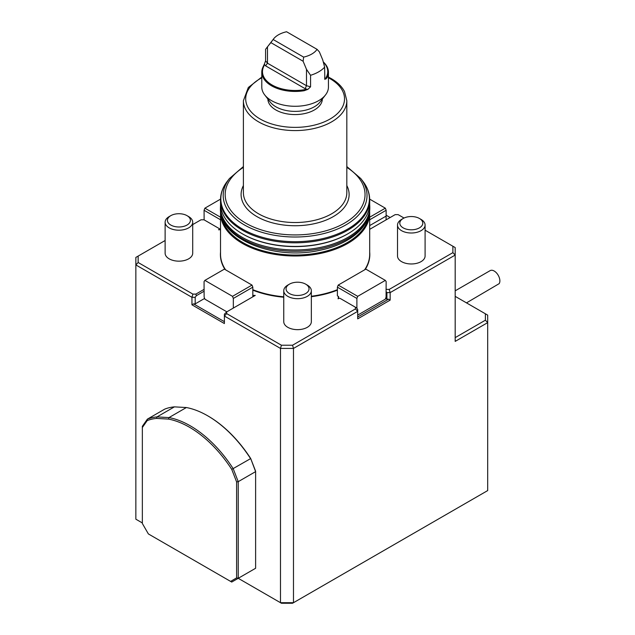<?xml version="1.0" encoding="UTF-8"?>
<svg xmlns="http://www.w3.org/2000/svg" width="635" height="635" viewBox="0 0 635 635"><rect width="100%" height="100%" fill="white"/><g stroke="black" fill="none" stroke-linecap="round" stroke-linejoin="round"><path stroke-width="0.95" d="M163.846 417.29L168.997 417.576A94.226 54.404 60 0 1 233.196 468.678L238.228 481.663L238.228 578.302L231.727 582.057L148.376 533.932L230.584 581.398L236.609 577.913L236.609 481.917L231.751 469.392L250.579 458.637A94.226 54.404 -120 0 0 207.677 415.798A94.226 54.404 -120 0 0 186.38 407.535L174.403 406.868A94.226 54.404 -120 0 0 164.775 409.099L147.383 419.14A94.226 54.404 60 0 1 157.012 416.909L163.846 417.29A7.469 2.159 162.3 0 1 162.163 417.195M186.38 407.535L168.997 417.576L168.481 419.092L156.575 418.425L157.012 416.909L174.403 406.868M324.636 77.438L325.906 78.994A33.322 19.24 -0 0 0 326.041 78.796A12.184 7.033 -0 0 1 326.509 76.779A32.639 18.844 180 0 0 323.342 62.182M273.606 38.878L265.581 49.324L265.581 60.841L264.311 64.286L265.573 65.842L267.486 63.198L306.483 85.709L306.483 69.318L303.117 61.254L303.633 57.11L273.145 39.505A23.558 13.597 180 0 1 273.606 38.878A23.558 13.597 180 0 1 286.583 31.75L317.071 49.347A23.558 13.597 180 0 1 303.633 57.11M305.149 88.694L306.483 85.709L310.563 86.812L307.84 89.416L305.149 88.694L265.573 65.842M266.906 47.522L270.851 42.616L303.117 61.254M270.851 42.616L273.145 39.505M317.071 49.347L319.373 51.872L322.739 59.936L324.636 67.159L324.826 79.423M267.486 46.799L267.486 63.198L265.581 60.841M324.636 78.684L325.906 78.994M323.263 61.912A33.322 19.24 180 0 1 328.438 72.199A33.322 19.24 180 0 1 327.168 77.454L326.041 78.796M304.022 89.765L304.205 90.71L307.507 89.495A12.184 7.033 -0 0 0 304.022 89.765A32.639 18.844 180 0 1 272.034 84.963A32.639 18.844 180 0 1 263.716 66.492A12.184 7.033 -0 0 0 264.176 64.484L263.049 66.945A33.322 19.24 180 0 0 261.787 72.199L261.787 87.043A33.322 19.24 180 0 0 264.692 94.901A33.322 19.24 180 0 0 295.108 106.283A33.322 19.24 180 0 0 325.533 94.901A33.322 19.24 180 0 0 328.438 87.043L328.438 72.199M304.205 90.71A33.322 19.24 180 0 1 261.787 72.199M306.483 69.318L310.563 75.287L310.563 86.812M324.636 67.159A33.322 19.24 180 0 1 310.563 75.287M325.533 94.901L319.969 102.076A27.234 15.724 180 0 1 295.108 111.379A27.234 15.724 180 0 1 270.248 102.076L264.692 94.901M267.875 99.02A27.234 15.724 -0 0 0 295.108 114.57A27.234 15.724 -0 0 0 322.342 99.02M369.689 252.127A74.7 43.132 180 0 1 365.228 269.478M337.391 290.155A74.7 43.132 180 0 1 311.34 296.704M283.758 297.228A74.7 43.132 180 0 1 252.825 290.155M224.988 269.478A74.7 43.132 180 0 1 220.528 252.127M369.633 211.233A74.581 43.061 180 0 1 369.689 212.939A74.581 43.061 180 0 1 295.108 256A74.581 43.061 180 0 1 220.528 212.939A74.581 43.061 180 0 1 220.591 211.233M368.792 215.543A73.89 42.656 180 0 1 295.108 255.04A73.89 42.656 180 0 1 221.424 215.543M369.689 203.375A74.581 43.061 180 0 1 347.845 233.815A74.581 43.061 180 0 1 242.372 233.815A74.581 43.061 180 0 1 220.528 203.375L220.528 199.747A74.581 43.061 180 0 0 295.108 242.808A74.581 43.061 180 0 0 369.689 199.747L369.689 203.375M347.599 233.958A73.89 42.656 180 0 1 347.361 234.101A73.89 42.656 180 0 1 242.864 234.101A73.89 42.656 180 0 1 242.618 233.958M338.598 298.553L338.598 296.561A17.47 10.081 0 0 0 338.13 298.823L338.693 298.498A1.151 0.667 180 0 1 340.312 298.498L356.552 307.872L357.703 309.475L357.703 311.348L293.481 348.424L293.481 602.702L487.688 490.577L487.688 322.628L455.184 341.392L455.184 255.072L390.152 292.616L386.905 292.616L386.088 291.489L386.151 281.543L385.334 280.384L357.703 296.339L356.894 298.434L356.894 308.34M236.609 577.913L238.228 578.302L280.487 602.702L280.487 348.424L224.393 316.039L226.687 313.619L226.687 311.904L255.254 295.41L252.825 295.41M220.528 229.672A2.302 1.326 180 0 0 219.893 228.973L219.083 228.505A1.151 0.667 180 0 1 219.083 229.441L218.519 229.767A17.47 10.081 0 0 0 220.528 229.695M455.184 290.822L490.164 270.621A8.041 4.643 60 0 1 497.618 274.336A8.041 4.643 60 0 1 499.15 283.662L466.479 302.879M168.481 419.092A93.083 53.737 60 0 1 231.751 469.392M148.376 533.932L142.351 523.494L142.351 427.498L147.209 420.584A93.083 53.737 60 0 1 156.575 418.425M147.209 420.584L147.383 419.14L142.351 426.307L142.351 427.498M487.688 490.577L292.537 603.25L281.432 603.25L238.228 578.302L255.619 568.269L231.727 582.057L230.584 581.398M236.609 481.917L238.228 481.663L255.619 471.622L250.69 458.51L255.619 471.21L255.619 568.269M455.184 337.637L485.386 320.199L487.688 322.628L487.688 315.119L455.184 296.354M485.386 320.199L485.386 313.793M142.351 522.946L135.85 519.192L142.351 522.946M401.558 219.416L403.177 218.48A11.493 6.636 0 0 0 403.177 227.862A11.493 6.636 0 0 0 419.433 227.862A11.493 6.636 0 0 0 419.433 218.48A11.493 6.636 0 0 0 403.177 218.48L401.558 219.416A13.787 7.961 0 0 0 397.518 225.044A13.787 7.961 0 0 0 411.305 233.005A13.787 7.961 0 0 0 425.093 225.044A13.787 7.961 0 0 0 421.061 219.416L419.433 218.48M292.537 603.25L293.481 602.702L280.487 602.702L281.432 603.25M287.798 285.099L289.425 284.155A11.493 6.636 0 0 0 289.425 293.537A11.493 6.636 0 0 0 305.673 293.537A11.493 6.636 0 0 0 305.673 284.155A11.493 6.636 0 0 0 289.425 284.155L287.798 285.099A13.787 7.961 0 0 0 283.758 290.727A13.787 7.961 0 0 0 297.545 298.688A13.787 7.961 0 0 0 311.34 290.727A13.787 7.961 0 0 0 307.3 285.099L305.673 284.155M169.164 216.598L170.791 215.662A11.493 6.636 0 0 0 170.791 225.044A11.493 6.636 0 0 0 187.039 225.044A11.493 6.636 0 0 0 187.039 215.662A11.493 6.636 0 0 0 170.791 215.662L169.164 216.598A13.787 7.961 0 0 0 165.124 222.234A13.787 7.961 0 0 0 178.911 230.195A13.787 7.961 0 0 0 192.707 222.234A13.787 7.961 0 0 0 188.666 216.598L187.039 215.662M250.69 458.51A93.543 54.007 -120 0 0 208.169 416.076A93.543 54.007 -120 0 0 207.923 415.941M452.89 246.237L455.184 247.563L455.184 255.072L452.89 252.643L452.89 246.237L425.093 230.195M292.537 345.226L293.481 348.424L280.487 348.424L281.432 345.226L292.537 345.226L355.409 308.927L355.409 307.213M165.124 240.514L135.85 257.413L135.85 519.192M386.088 289.338L389.199 289.417L390.152 292.616L390.152 300.125L357.703 318.857L357.703 311.348L355.409 308.927M226.687 311.904L224.393 314.166L224.393 323.548L191.945 304.816L191.945 297.307L135.85 264.922L138.144 262.493L192.897 294.108L195.866 294.108L204.129 289.338M404.035 218.035L398.137 214.63L395.168 214.63L369.689 229.338M389.199 289.417L452.89 252.643M425.093 225.044L425.093 256.008A13.787 7.961 180 0 1 411.305 263.969A13.787 7.961 180 0 1 397.518 256.008L397.518 225.044M226.687 313.619L281.432 345.226M311.34 290.727L311.34 321.691A13.787 7.961 180 0 1 297.545 329.652A13.787 7.961 180 0 1 283.758 321.691L283.758 290.727M191.945 304.816L193.564 303.879L195.191 303.879L195.191 297.307L191.945 297.307L192.897 294.108M138.144 256.088L138.144 262.493M219.083 228.505L203.994 219.789L201.017 219.789L192.707 224.592M192.707 222.234L192.707 253.198A13.787 7.961 180 0 1 178.911 261.16A13.787 7.961 180 0 1 165.124 253.198L165.124 222.234M390.152 217.527L386.151 215.217M386.088 219.869L386.151 210.272L385.334 208.177L369.681 199.136M385.572 298.418L386.905 299.188L386.905 292.616M386.905 299.188L388.525 299.188L390.152 300.125M357.703 316.984L388.525 299.188M193.564 303.879L224.393 321.675M204.883 280.384L232.513 296.339L233.331 298.434L252.825 287.171L252.016 285.083L224.385 269.129L204.883 280.384L204.073 281.543L204.073 287.353L204.129 297.093L204.946 299.188L226.83 311.817M233.331 308.07L233.331 298.434M204.129 291.211L196.342 295.704L195.191 297.307M196.342 295.704L195.866 294.108M357.703 315.103L385.278 299.188L386.088 297.093L386.088 291.489M386.231 289.417L386.088 289.885M357.703 296.339L338.201 285.083L365.839 269.129L385.334 280.384M338.201 285.083L337.391 287.171L356.894 298.434M204.129 219.869L204.073 210.272L204.883 208.177L220.535 199.136M220.528 219.773L204.073 210.272M220.528 217.21L204.883 208.177M252.825 296.807L252.825 287.171M232.513 296.339L252.016 285.083M385.334 208.177L369.689 217.21M386.151 210.272L369.689 219.773M386.151 216.083L369.689 225.584L386.088 216.114M195.191 303.879L204.645 298.418M338.598 296.561L337.391 295.87L337.391 287.171M327.168 77.454L326.509 76.779M263.716 66.492L263.049 66.945M328.438 77.787A49.411 28.527 180 0 1 330.049 78.677A49.411 28.527 180 0 1 329.517 119.324A49.411 28.527 180 0 1 259.136 118.404A49.411 28.527 180 0 1 261.787 77.787M369.689 212.939L369.689 254.23A74.581 43.061 180 0 1 364.625 269.827M337.391 289.695A74.581 43.061 180 0 1 311.34 296.251M283.758 296.783A74.581 43.061 180 0 1 252.825 289.695M225.6 269.827A74.581 43.061 180 0 1 220.528 254.23L220.528 212.939M220.416 206.843A74.692 43.124 180 0 0 295.108 249.968A74.692 43.124 180 0 0 369.8 206.843L369.8 208.161A74.692 43.124 180 0 1 295.108 251.285A74.692 43.124 180 0 1 220.416 208.161L220.543 204.192M346.821 167.37A69.937 40.378 180 0 1 343.781 223.544A69.937 40.378 180 0 1 246.436 223.544A69.937 40.378 180 0 1 243.395 167.37M346.821 166.545L360.767 178.538A71.922 41.529 180 0 1 295.108 237.014A71.922 41.529 180 0 1 229.449 178.538L227.306 181.3C222.837 187.087 220.575 193.238 220.528 199.747M360.767 178.538L362.91 181.3A74.271 42.878 180 0 1 295.108 241.689A74.271 42.878 180 0 1 227.306 181.3M346.821 185.555A54.007 31.178 180 0 1 295.108 225.735A54.007 31.178 180 0 1 243.395 185.555M346.821 192.675A51.713 29.853 180 0 1 295.108 222.528A51.713 29.853 180 0 1 243.395 192.675L243.395 100.727A51.713 29.853 180 0 0 295.108 130.58A51.713 29.853 180 0 0 346.821 100.727L346.821 192.675M369.8 206.843L369.673 204.192M369.8 208.161C369.372 220.44 362.45 230.783 349.02 239.189C340.55 244.388 330.565 248.15 319.064 250.46C273.677 260.461 219.186 238.982 220.416 208.161M243.395 166.545L229.449 178.538M362.91 181.3C367.379 187.087 369.641 193.238 369.689 199.747M347.361 234.101L347.845 233.815M242.864 234.101L242.372 233.815M346.821 100.727L344.495 91.504C341.82 86.455 337.391 82.137 331.2 78.565L328.438 77.081M261.787 77.081L248.325 87.487L243.395 100.727M208.169 416.076L207.677 415.798"/></g></svg>
